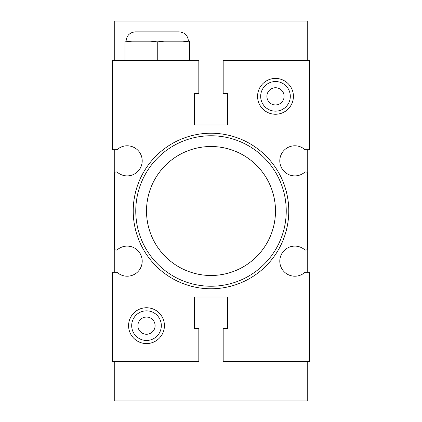 <?xml version="1.0" encoding="UTF-8"?>
<svg xmlns="http://www.w3.org/2000/svg" width="422" height="422" viewBox="0 0 422 422"><rect width="100%" height="100%" fill="white"/><g stroke="black" fill="none" stroke-linecap="round" stroke-linejoin="round"><path stroke-width="0.63" d="M124.986 42.026L124.986 41.166L131.743 41.166L124.986 42.026L124.986 60.515M182.768 41.166L189.525 41.166L189.525 42.026L182.768 41.166L164.016 41.166L157.253 42.026L150.496 41.166L131.743 41.166M157.253 42.026L157.253 60.515M189.525 42.026L189.525 60.515M198.82 60.515L112.468 60.515L112.468 149.731L117.005 149.731A15.05 15.05 0 0 1 137.836 150.232A15.05 15.05 0 0 1 138.194 171.068A15.05 15.05 0 0 1 117.39 172.287A1.435 1.435 0 0 0 116.461 171.944L116.05 171.944A1.435 1.435 0 0 0 114.615 173.379L114.615 248.621A1.435 1.435 0 0 0 116.05 250.056L116.461 250.056A1.435 1.435 0 0 0 117.39 249.713A15.05 15.05 0 0 1 138.194 250.932A15.05 15.05 0 0 1 137.836 271.768A15.05 15.05 0 0 1 117.005 272.269L112.468 272.269L112.468 361.485L198.82 361.485L198.82 328.522L194.516 328.522L194.516 296.993L227.484 296.993L227.484 328.522L223.18 328.522L223.18 361.485L309.532 361.485L309.532 272.269L304.995 272.269A15.05 15.05 0 0 1 284.164 271.768A15.05 15.05 0 0 1 283.806 250.932A15.05 15.05 0 0 1 304.61 249.713A1.435 1.435 0 0 0 305.539 250.056L305.95 250.056A1.435 1.435 0 0 0 307.385 248.621L307.385 173.379A1.435 1.435 0 0 0 305.95 171.944L305.539 171.944A1.435 1.435 0 0 0 304.61 172.287A15.05 15.05 0 0 1 283.806 171.068A15.05 15.05 0 0 1 284.164 150.232A15.05 15.05 0 0 1 304.995 149.731L309.532 149.731L309.532 60.515L223.18 60.515L223.18 93.478L227.484 93.478L227.484 125.007L194.516 125.007L194.516 93.478L198.82 93.478L198.82 60.515M114.256 149.731L114.256 272.269M307.743 60.515L307.743 21.1L114.256 21.1L114.256 60.515M114.256 361.485L114.256 400.9L307.743 400.9L307.743 361.485M307.743 272.269L307.743 149.731M128.589 325.657A17.914 17.914 0 0 0 146.508 343.571A17.914 17.914 0 0 0 164.422 325.657A17.914 17.914 0 0 0 146.508 307.743A17.914 17.914 0 0 0 128.589 325.657M257.578 96.343A17.914 17.914 0 0 0 275.492 114.256A17.914 17.914 0 0 0 293.411 96.343A17.914 17.914 0 0 0 275.492 78.429A17.914 17.914 0 0 0 257.578 96.343M133.225 211A77.775 77.775 0 0 0 211 288.775A77.775 77.775 0 0 0 288.775 211A77.775 77.775 0 0 0 211 133.225A77.775 77.775 0 0 0 133.225 211M286.243 211A75.243 75.243 0 0 0 211 135.757A75.243 75.243 0 0 0 135.757 211A75.243 75.243 0 0 0 211 286.243A75.243 75.243 0 0 0 286.243 211M146.508 211A64.492 64.492 0 0 0 211 275.492A64.492 64.492 0 0 0 275.492 211A64.492 64.492 0 0 0 211 146.508A64.492 64.492 0 0 0 146.508 211M290.304 96.343A14.812 14.812 0 0 0 275.492 81.53A14.812 14.812 0 0 0 260.68 96.343A14.812 14.812 0 0 0 275.492 111.155A14.812 14.812 0 0 0 290.304 96.343M284.101 96.343A8.609 8.609 0 0 0 275.492 87.739A8.609 8.609 0 0 0 266.889 96.343A8.609 8.609 0 0 0 275.492 104.951A8.609 8.609 0 0 0 284.101 96.343M161.32 325.657A14.812 14.812 0 0 0 146.508 310.845A14.812 14.812 0 0 0 131.696 325.657A14.812 14.812 0 0 0 146.508 340.47A14.812 14.812 0 0 0 161.32 325.657M155.111 325.657A8.609 8.609 0 0 0 146.508 317.049A8.609 8.609 0 0 0 137.899 325.657A8.609 8.609 0 0 0 146.508 334.261A8.609 8.609 0 0 0 155.111 325.657M150.496 41.166L164.016 41.166M126.083 41.166C126.637 35.506 129.739 32.399 135.399 31.85L179.113 31.85L135.399 31.85M188.428 41.166C187.874 35.506 184.767 32.399 179.113 31.85"/></g></svg>
